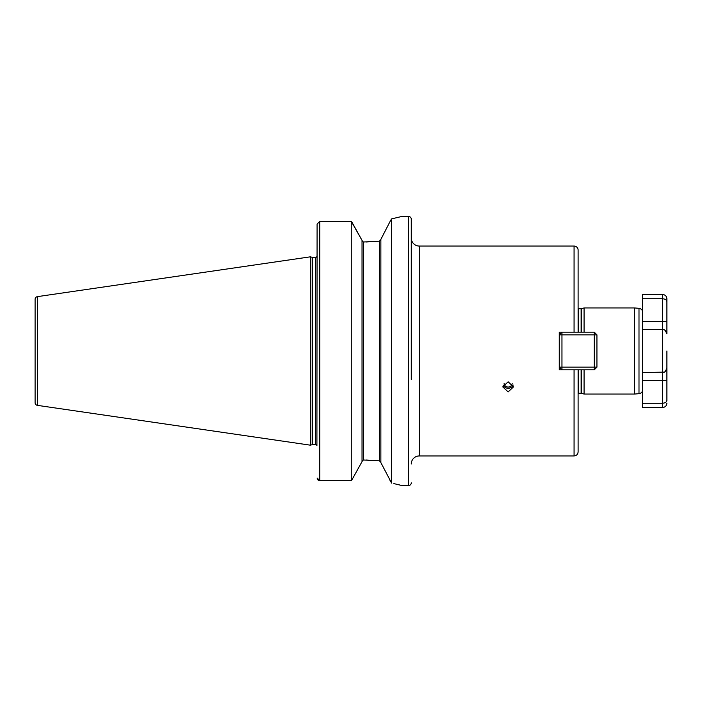 <?xml version="1.0" encoding="UTF-8"?>
<svg xmlns="http://www.w3.org/2000/svg" width="702" height="702" viewBox="0 0 702 702"><rect width="100%" height="100%" fill="white"/><g stroke="black" fill="none" stroke-linecap="round" stroke-linejoin="round"><path stroke-width="1.05" d="M512.17 383.511A4.036 3.791 -0 0 1 504.115 383.511M513.153 385.047A5.379 5.054 -0 0 1 503.132 385.047M508.143 381.791L502.764 386.89L508.143 391.9L513.522 386.89L508.143 381.791M664.39 372.13L642.681 372.525L642.681 389.645A4.036 4.036 0 0 1 638.995 393.673L638.995 308.327A4.036 4.036 0 0 1 642.681 312.355L642.681 329.475L662.591 329.475C665.399 329.922 666.83 331.353 666.9 333.775L665.145 330.309M638.995 308.327L634.608 307.95L634.608 394.05L638.995 393.673M390.751 220.174L380.87 239.373L380.87 462.627L391.628 483.125L391.628 218.875L390.751 220.174M380.458 240.637L380.87 239.575L379.519 241.146L363.382 241.997L362.03 240.584L363.382 241.997L363.382 460.003L362.03 461.416L363.382 460.003L379.519 460.854L365.935 460.003M578.106 393.401A1.079 1.079 0 0 1 578.562 393.295L578.562 369.84M578.106 308.599A1.079 1.079 0 0 0 578.562 308.704L581.124 308.704A1.079 1.079 0 0 0 581.405 308.661L584.073 307.95L634.608 307.95M584.073 369.84L584.073 394.05L581.405 393.339A1.079 1.079 0 0 0 581.124 393.295L578.562 393.295M584.073 332.16L584.073 307.95M411.275 464.013A8.073 8.073 0 0 1 419.348 455.94L574.069 455.94L574.069 369.84L559.266 369.84L559.266 332.16L594.252 332.16L596.937 334.854L596.937 367.146L594.252 369.84L574.069 369.84L578.106 369.84L578.106 451.904C577.86 454.361 576.517 455.703 574.069 455.94M411.275 237.987A8.073 8.073 0 0 0 419.348 246.06L419.348 455.94M411.275 379.387L411.275 219.147A2.694 2.694 0 0 0 408.582 216.462L401.86 216.462L391.628 218.875M411.275 482.853A2.694 2.694 0 0 1 408.582 485.538L401.86 485.538L393.813 483.581M37.399 405.361L37.399 296.639A2.694 2.694 0 0 0 35.1 299.298L35.1 402.702A2.694 2.694 0 0 0 37.399 405.361L310.372 445.173L312.171 444.691A1.615 1.615 0 0 1 312.592 444.638L315.479 444.638A1.615 1.615 0 0 1 316.918 445.516L317.093 224.087L319.787 221.358L351.272 221.358L362.03 240.382L351.983 222.253M317.093 256.37L317.093 257.09L316.918 256.484A1.615 1.615 0 0 1 315.479 257.362L312.592 257.362A1.615 1.615 0 0 1 312.171 257.309L310.372 256.827L310.372 445.173M37.399 296.639L310.372 256.827M584.073 394.05L634.608 394.05M574.069 246.06A4.036 4.036 0 0 1 578.106 250.096L578.106 332.16L574.069 332.16L574.069 246.06L419.348 246.06M578.106 305.73L578.106 250.096M559.266 369.84L559.266 367.146L561.96 369.84L561.96 367.146L594.252 367.146L594.252 334.854L561.96 334.854L561.96 367.146L559.266 367.146M559.266 334.854L561.96 334.854L561.96 332.16L559.266 334.854L559.266 332.16M317.567 479.51L317.093 477.983L319.787 480.686L318.427 480.317M351.272 480.686L352.079 479.571L351.272 480.686L319.787 480.686L351.272 480.686L351.272 221.358M362.03 461.618L352.079 479.571L362.03 461.618L362.03 240.382M380.87 462.425L379.519 460.854L379.519 241.146L365.935 241.997M318.339 480.265L317.585 479.536M389.689 479.747L390.751 481.826M399.262 484.854L397.701 484.468M411.275 219.147L411.275 322.613M666.9 351L666.9 400.28C666.83 401.974 665.399 402.966 662.591 403.246L642.681 403.246L642.681 380.598L662.591 380.598L662.591 372.525A4.309 4.309 0 0 0 666.9 368.225L666.9 351M664.39 329.87L662.591 329.475L662.591 321.402L642.681 321.402L642.681 294.489L662.591 294.489C665.206 294.752 666.646 296.183 666.9 298.798L666.9 301.72L666.9 298.798M642.681 372.525L642.681 329.475M666.9 380.598L662.591 380.598L662.591 407.511L642.681 407.511L642.681 403.246M666.9 301.72L666.9 321.402L666.9 301.72C666.83 300.026 665.399 299.034 662.591 298.754L642.681 298.754M662.591 294.489L662.591 321.402L666.9 321.402L666.9 333.775A4.309 4.309 0 0 0 662.591 329.475L662.591 372.525A4.309 4.309 0 0 0 666.9 368.225L665.154 371.683M662.591 372.525C665.399 372.078 666.83 370.647 666.9 368.225A4.309 4.309 0 0 1 662.591 372.525M662.591 329.475A4.309 4.309 0 0 1 666.9 333.775A4.309 4.309 0 0 0 663.522 329.571M596.937 367.146L594.252 367.146L594.252 369.84M594.252 332.16L594.252 334.854L596.937 334.854M581.124 393.295L581.124 369.84M581.124 332.16L581.124 308.704M578.562 332.16L578.562 308.704M581.405 393.339L581.405 369.84M581.405 332.16L581.405 308.661M408.582 485.538L408.582 216.462M315.479 444.638L315.479 257.362M312.592 444.638L312.592 257.362M312.171 444.691L312.171 257.309M319.787 480.686L319.787 221.358M662.591 407.511C665.206 407.248 666.646 405.817 666.9 403.202"/></g></svg>
